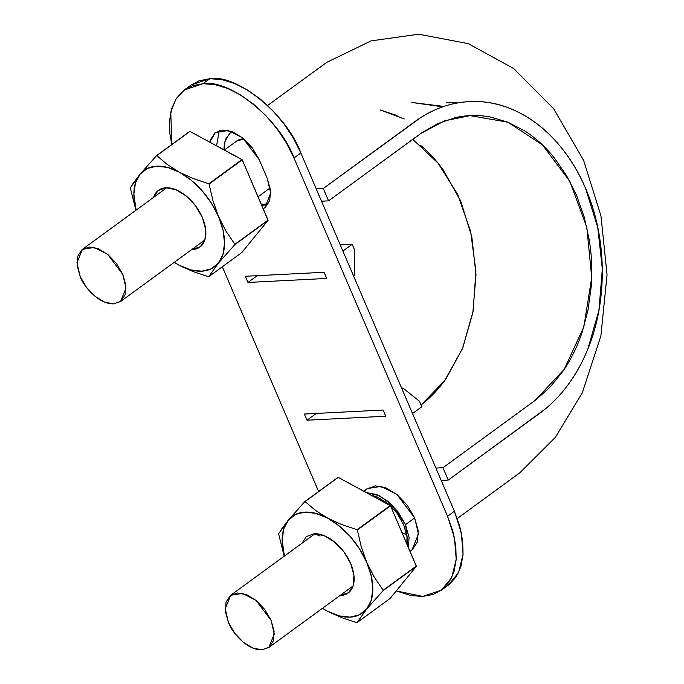 <?xml version="1.0" encoding="UTF-8"?>
<svg xmlns="http://www.w3.org/2000/svg" width="684" height="684" viewBox="0 0 684 684"><rect width="100%" height="100%" fill="white"/><g stroke="black" fill="none" stroke-linecap="round" stroke-linejoin="round"><path stroke-width="1.03" d="M323.276 188.493L328.568 200.848L321.523 201.207L328.568 200.848L421.831 132.764L437.965 123.522L455.065 117.725C466.813 115.006 478.603 114.784 490.445 117.041L507.947 122.222L524.628 130.849C535.486 137.766 545.37 146.752 554.271 157.824L566.523 175.54L576.544 195.325L584.196 217.016L589.24 239.802C591.763 255.5 592.421 271.206 591.198 286.912L588.018 310.023L582.187 332.116C577.416 346.446 571.046 359.425 563.069 371.036L550.321 386.896L535.7 399.995L442.95 467.728L448.251 480.082L545.55 408.776C554.391 401.474 562.41 392.761 569.601 382.63C576.792 372.498 582.854 361.349 587.787 349.199L598.91 310.485L602.339 269.026L597.765 227.447L585.572 188.391C580.306 176.087 573.927 164.758 566.455 154.387C558.99 144.033 550.731 135.081 541.702 127.54C532.682 120.016 523.063 114.057 512.838 109.671C502.637 105.285 492.275 102.66 481.741 101.779C471.233 100.899 460.785 101.813 450.397 104.515C440.026 107.208 430.142 111.56 420.745 117.58L323.276 188.493L328.568 200.848L420.472 133.739L444.403 120.897L470.079 115.613L507.964 122.231L542.497 144.948L569.806 181.328L586.821 227.268L591.703 277.653L583.837 326.875L564.172 369.411L534.854 400.619L442.95 467.728L448.251 480.082L441.197 480.442L448.251 480.082L540.155 412.974C559.324 398.763 574.517 379.124 585.735 354.047C607.862 304.825 607.802 239.263 585.572 188.391C563.992 137.039 521.217 102.668 477.509 101.523C455.262 100.881 434.485 107.499 415.179 121.384L323.276 188.493L316.222 188.852L323.276 188.493M268.256 203.917L261.279 204.277L268.256 203.917M223.933 149.796L224.42 142.648L229.482 133.397L231.944 131.627L230.576 132.508L225.344 139.493L223.933 149.796M236.425 141.237L235.954 141.639M420.498 145.264C428.757 152.164 436.315 160.355 443.155 169.837L460.648 200.951L471.806 236.698L475.996 274.754L472.849 312.708L462.675 348.139L446.028 378.731C439.444 388.008 432.108 395.985 424.012 402.671L420.968 405.099M397.053 115.562L380.407 110.004L404.253 118.965M435.905 468.078L442.95 467.728L435.905 468.078M407.031 543.113L406.407 542.882L407.031 543.113M403.885 533.597L404.791 533.982M421.062 405.022L444.685 380.595L462.469 348.635L473.106 311.28L475.91 271.24L470.609 231.329L457.656 194.367L437.897 162.98L412.785 139.365M406.689 534.649L402.038 532.691M380.21 500.072L380.15 498.303M243.974 138.963L236.69 141.041L243.974 138.963M236.578 141.118L243.914 138.912A28.805 17.057 -126.1 0 0 236.775 140.972M443.925 106.43L411.443 102.42L443.925 106.43M261.929 649.8C245.992 650.21 231.149 630.819 228.447 622.466L225.216 608.726L230.688 595.277L242.478 593.404L255.884 600.27L271.052 620.303L274.284 634.042L268.803 647.483L261.929 649.8L269.154 647.218L273.42 640.711L274.087 631.255L271.052 620.303L264.768 609.504L256.201 600.526L246.65 594.712L237.57 592.968L230.346 595.542L226.071 602.057L225.404 611.513L228.447 622.466L234.723 633.256L243.299 642.242L252.849 648.056L261.929 649.8M113.655 303.85C97.718 304.269 82.875 284.877 80.173 276.516L76.941 262.776L82.413 249.335L94.204 247.463L107.61 254.32L122.778 274.352L126.01 288.092L120.538 301.541L113.655 303.85L120.88 301.276L125.155 294.761L125.822 285.305L122.778 274.352L116.494 263.562L107.927 254.576L98.376 248.771L89.296 247.018L82.071 249.6L77.796 256.107L77.13 265.563L80.173 276.516L86.458 287.314L95.025 296.292L104.575 302.106L113.655 303.85M191.075 85.047L199.198 80.746L209.86 78.686L202.994 83.696L184.304 89.989L175.908 99.146L170.786 112.039L171.787 144.529L169.948 134.09L169.572 120.461L171.761 108.397L176.412 98.351L183.363 90.698L192.341 85.757L202.994 83.696L214.93 84.602L227.669 88.45L240.734 95.076L253.627 104.233L265.837 115.57L276.909 128.643L286.416 142.965L293.983 157.97L447.55 516.275L452.894 531.4L455.809 546.054L456.185 559.674L453.996 571.739L449.345 581.793L442.394 589.437L433.417 594.379L422.763 596.439L410.827 595.533L396.267 590.925L422.763 596.439L441.454 590.147L448.311 585.145L458.571 572.585L463.068 554.237L461.307 532.759L454.415 511.264L459.759 526.389L462.675 541.044L463.042 554.664L460.862 566.737L456.202 576.783L449.251 584.427M318.633 491.514L222.309 266.769L318.633 491.514M383.091 410.032L304.363 414.042L307.005 420.215L385.742 416.214L383.091 410.032L385.742 416.214L307.005 420.215L316.299 413.435L307.005 420.215L304.363 414.042L383.091 410.032M267.196 178.276L259.253 159.74L252.422 148.009L243.111 138.245L232.722 131.927L222.856 130.028L214.998 132.833L210.356 139.912L209.808 142.152L215.375 132.542L228.191 130.507L242.76 137.963L259.253 159.74L267.196 178.276L270.496 190.186L269.77 200.455L265.127 207.534L263.212 208.782L264.751 207.825L270.702 193.213L267.196 178.276M412.443 549.551L417.454 541.908L418.24 530.81L414.675 517.95L407.296 505.279L397.233 494.729L386.024 487.914L375.362 485.862L366.88 488.889M324.045 272.275L245.317 276.276L247.967 282.458L326.696 278.448L324.045 272.275L326.696 278.448L247.967 282.458L257.252 275.669L247.967 282.458L245.317 276.276L324.045 272.275M184.304 89.989L191.161 84.978L209.86 78.686L221.787 79.6L234.526 83.439L247.599 90.066L260.484 99.223L272.702 110.56L283.774 123.642L293.274 137.954L300.84 152.968L454.415 511.264L447.55 516.275L454.415 511.264L300.84 152.968L293.983 157.97L300.84 152.968C287.058 114.63 237.015 73.778 209.86 78.686L202.994 83.696C230.157 78.788 280.201 119.632 293.983 157.97L447.55 516.275L454.45 537.761L456.211 559.247L451.714 577.587L441.454 590.147M410.032 551.33L412.033 549.859L418.463 534.076L414.675 517.95L405.526 524.628L408.528 547.833M366.273 492.531L379.714 495.883L391.966 504.886L405.526 524.628L414.675 517.95L396.865 494.429L381.125 486.375L367.291 488.581L364.358 491.497M366.222 492.54L376.875 494.592L388.093 501.406L398.148 511.957L405.526 524.628L409.092 537.487L408.314 548.585M406.912 544.054L406.98 536.632L403.671 524.722L396.848 512.991L390.555 505.895M389.983 505.356L387.529 503.219L377.149 496.909L371.258 495.233M219.239 130.635L216.572 145.812M261.716 205.294L267.743 204.721M412.529 413.538L421.806 406.766L419.472 401.311L421.806 406.766L412.529 413.538M401.636 388.127L402.987 388.059L401.935 388.828L402.987 388.059L419.472 401.311L402.987 388.059L401.636 388.127M342.889 251.071L352.166 244.291L354.509 249.746L354.526 275.011L354.509 249.746L352.166 244.291L340.247 244.898L352.166 244.291L342.889 251.071M353.483 275.78L354.526 275.011L353.483 275.78M132.876 183.765L140.032 174.206A59.722 35.363 53.9 0 1 179.396 172.206L167.161 164.408L156.807 155.627A68.853 40.775 -126.1 0 0 156.568 155.636L140.032 174.206L135.458 182.961L133.859 194.162L136.125 210.116A59.722 35.363 53.9 0 1 140.032 174.206L147.282 168.478L156.696 166.169L167.657 167.443L179.396 172.206L191.127 180.131L202.045 190.691L211.407 203.157L218.572 216.674A59.722 35.363 53.9 0 1 218.376 263.152L234.92 244.581A68.853 40.775 -126.1 0 0 234.92 244.299L226.036 231.252L218.572 216.674L212.955 200.737L209.09 184.039A68.853 40.775 -126.1 0 0 208.851 183.765L193.461 178.635L179.396 172.206A59.722 35.363 53.9 0 1 218.572 216.674L223.052 230.337L224.549 243.196L222.958 254.397L218.376 263.152A59.722 35.363 53.9 0 1 179.011 265.153A59.722 35.363 53.9 0 1 174.249 262.323L179.011 265.153L193.102 271.591L208.466 276.721A68.853 40.775 -126.1 0 0 208.706 276.704L218.376 263.152L211.134 268.88L201.712 271.189L190.759 269.915L179.011 265.153L193.102 271.591L208.466 276.721A68.853 40.775 53.9 0 0 208.706 276.704L218.376 263.152L234.92 244.581L268.06 220.385A68.853 40.775 -126.1 0 0 268.068 220.094L234.92 244.299A68.853 40.775 53.9 0 1 234.92 244.581L268.06 220.385L242.239 159.834A68.853 40.775 -126.1 0 0 241.999 159.56L208.851 183.765A68.853 40.775 53.9 0 1 209.09 184.039L242.239 159.834L189.955 131.422A68.853 40.775 -126.1 0 0 189.716 131.431L156.568 155.636L140.032 174.206L130.362 187.758A68.853 40.775 -126.1 0 0 130.362 188.04L135.919 210.27L130.362 188.04A68.853 40.775 53.9 0 1 130.362 187.758M174.181 262.365L179.011 265.153L174.181 262.365M241.854 252.507L208.706 276.704L241.854 252.507L268.06 220.385L241.854 252.507M153.558 197.385A35.132 20.802 53.9 0 1 175.078 189.4A35.132 20.802 53.9 0 1 202.361 217.503A35.132 20.802 53.9 0 1 205.875 232.492A35.132 20.802 53.9 0 1 191.682 249.592L200.301 246.762L204.944 239.691L205.662 229.414L202.361 217.503L195.53 205.773L186.219 196L175.839 189.69L165.964 187.792L158.115 190.588L153.472 197.667M189.716 131.431L156.568 155.636A68.853 40.775 53.9 0 1 156.807 155.627L189.955 131.422L241.999 159.56L208.851 183.765L193.461 178.635L179.396 172.206L167.161 164.408L156.807 155.627L189.955 131.422M234.92 244.299L226.036 231.252L218.572 216.674L212.955 200.737L209.09 184.039L242.239 159.834L268.068 220.094L234.92 244.299M281.15 529.707L288.306 520.156A59.722 35.363 53.9 0 1 327.67 518.147L315.435 510.358L305.081 501.577A68.853 40.775 -126.1 0 0 304.842 501.586L288.306 520.156L283.732 528.912L282.133 540.104L284.399 556.058A59.722 35.363 53.9 0 1 288.306 520.156L295.548 514.419L304.97 512.119L315.931 513.385L327.67 518.147L339.401 526.082L350.319 536.632L359.681 549.098L366.846 562.624A59.722 35.363 53.9 0 1 366.65 609.102L383.185 590.531A68.853 40.775 -126.1 0 0 383.194 590.249L374.31 577.202L366.846 562.624L361.229 546.678L357.364 529.989A68.853 40.775 -126.1 0 0 357.125 529.715L341.735 524.585L327.67 518.147A59.722 35.363 53.9 0 1 366.846 562.624L371.327 576.279L372.823 589.146L371.232 600.338L366.65 609.102A59.722 35.363 53.9 0 1 327.285 611.103A59.722 35.363 53.9 0 1 322.523 608.264L327.285 611.103L341.367 617.541L356.74 622.662A68.853 40.775 -126.1 0 0 356.98 622.654L366.65 609.102L359.408 614.831L349.986 617.139L339.033 615.865L327.285 611.103L341.367 617.541L356.74 622.662A68.853 40.775 53.9 0 0 356.98 622.654L366.65 609.102L383.185 590.531L416.334 566.326A68.853 40.775 -126.1 0 0 416.334 566.044L383.194 590.249A68.853 40.775 53.9 0 1 383.185 590.531L416.334 566.326L390.513 505.784A68.853 40.775 -126.1 0 0 390.273 505.51L357.125 529.715A68.853 40.775 53.9 0 1 357.364 529.989L390.513 505.784L338.229 477.372A68.853 40.775 -126.1 0 0 337.99 477.381L304.842 501.586L288.306 520.156L278.636 533.708A68.853 40.775 -126.1 0 0 278.627 533.99L284.193 556.212L278.627 533.99A68.853 40.775 53.9 0 1 278.636 533.708M322.455 608.315L327.285 611.103L322.455 608.315M390.128 598.449L356.98 622.654L390.128 598.449L416.334 566.326L390.128 598.449M320.103 536.042L314.238 533.734A35.132 20.802 53.9 0 1 329.389 538.325A35.132 20.802 53.9 0 1 350.636 563.445A35.132 20.802 53.9 0 1 353.5 572.576A35.132 20.802 53.9 0 1 339.957 595.533L348.575 592.712L353.218 585.632L353.936 575.355L350.636 563.445L343.804 551.714L334.493 541.95L324.113 535.64L314.238 533.734L306.389 536.538L301.747 543.618M337.99 477.381L304.842 501.586A68.853 40.775 53.9 0 1 305.081 501.577L338.229 477.372L390.273 505.51L357.125 529.715L341.735 524.585L327.67 518.147L315.435 510.358L305.081 501.577L338.229 477.372M383.194 590.249L374.31 577.202L366.846 562.624L361.229 546.678L357.364 529.989L390.513 505.784L416.334 566.044L383.194 590.249M230.662 132.448L231.833 131.584M267.598 105.473L326.849 62.312L371.061 40.895L418.753 34.2L468.215 43.639L513.641 68.494L553.672 108.807L583.572 160.253L600.954 215.845L607.059 274.754L600.868 336.006L582.246 392.89L555.297 437.418L519.96 472.695L457.263 518.523M457.827 102.891L446.686 102.737M442.745 106.832L411.443 102.42L442.745 106.832M258.065 196.77L270.163 187.929M236.749 140.989L224.369 150.035M406.339 542.711L407.125 542.138M373.148 495.609L372.643 495.977M353.124 585.923L268.855 647.449M315.008 533.717L230.688 595.277M204.849 239.973L120.581 301.507M166.734 187.767L82.413 249.335M363.743 491.163L367.291 488.581"/></g></svg>
